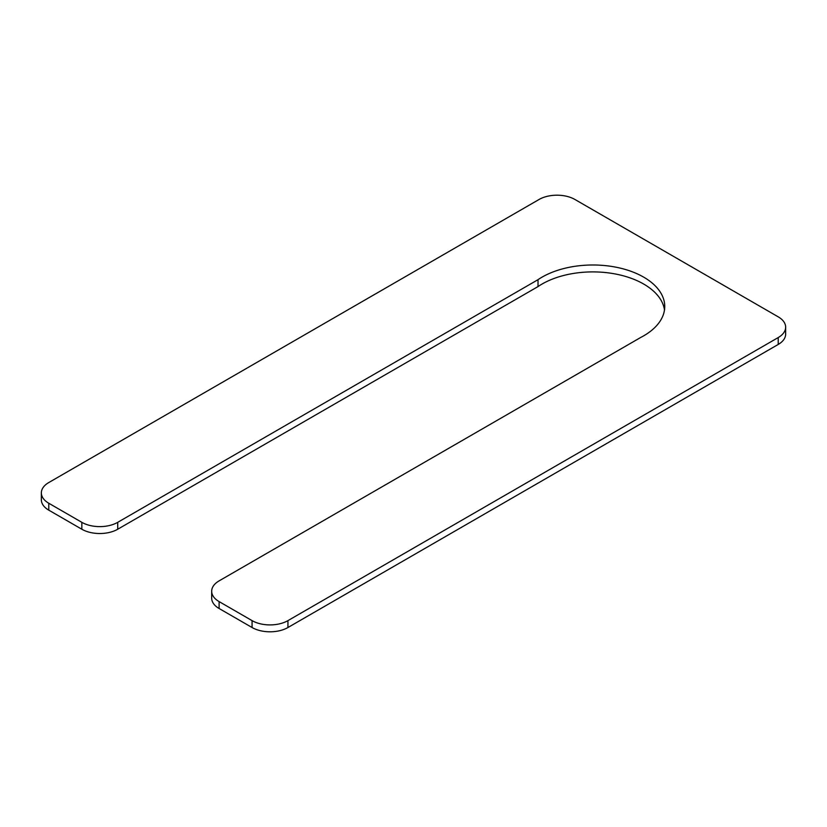 <?xml version="1.0" encoding="UTF-8"?>
<svg xmlns="http://www.w3.org/2000/svg" width="827" height="827" viewBox="0 0 827 827"><rect width="100%" height="100%" fill="white"/><g stroke="black" fill="none" stroke-linecap="round" stroke-linejoin="round"><path stroke-width="1.24" d="M41.35 492.892A25.368 14.648 0 0 1 48.783 482.544L539.059 199.483A25.368 14.648 0 0 1 574.93 199.483L778.217 316.844A25.368 14.648 0 0 1 785.65 327.203A25.368 14.648 0 0 1 778.217 337.561L287.941 620.622A25.368 14.648 0 0 1 252.07 620.622L219.103 601.591A25.368 14.648 0 0 1 211.681 591.233A25.368 14.648 0 0 1 219.103 580.874L640.853 337.385A71.877 41.495 0 0 0 664.743 306.486A71.877 41.495 0 0 0 617.604 267.524A71.877 41.495 0 0 0 538.026 279.671L538.026 286.576L117.713 529.239A25.368 14.648 0 0 1 81.842 529.239L48.783 510.156A25.368 14.648 0 0 1 41.35 499.797L41.35 492.892A25.368 14.648 0 0 0 48.783 503.25L81.842 522.333A25.368 14.648 0 0 0 117.713 522.333L117.713 529.239M664.494 309.939A71.877 41.495 0 0 0 614.771 273.871A71.877 41.495 0 0 0 538.026 286.576M211.681 591.233L211.681 598.138A25.368 14.648 0 0 0 219.103 608.496L252.07 627.517A25.368 14.648 0 0 0 287.941 627.517L778.217 344.456A25.368 14.648 0 0 0 785.65 334.108L785.65 327.203M538.026 279.671L117.713 522.333M219.103 601.591L219.103 608.496M252.07 620.622L252.07 627.517M287.941 620.622L287.941 627.517M778.217 337.561L778.217 344.456M48.783 503.25L48.783 510.156M81.842 522.333L81.842 529.239"/></g></svg>
